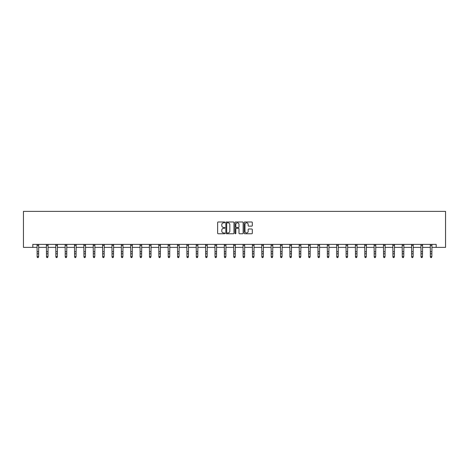 <?xml version="1.0" encoding="UTF-8"?>
<svg xmlns="http://www.w3.org/2000/svg" width="469" height="469" viewBox="0 0 469 469"><rect width="100%" height="100%" fill="white"/><g stroke="black" fill="none" stroke-linecap="round" stroke-linejoin="round"><path stroke-width="0.7" d="M224.897 222.406A0.41 0.41 0 0 0 224.487 221.989L218.226 221.989A0.586 0.586 0 0 0 217.639 222.582L217.639 233.187A0.586 0.586 0 0 0 218.226 233.773L224.487 233.773A0.41 0.41 0 0 0 224.897 233.363A0.41 0.41 0 0 0 224.487 232.946L223.678 232.946A1.888 1.888 0 0 1 221.79 231.065L221.79 230.179A1.888 1.888 0 0 1 223.678 228.292L224.487 228.292A0.41 0.41 0 0 0 224.897 227.881A0.41 0.41 0 0 0 224.487 227.471L223.678 227.471A1.888 1.888 0 0 1 221.79 225.583L221.79 224.704A1.888 1.888 0 0 1 223.678 222.816L224.487 222.816A0.41 0.41 0 0 0 224.897 222.406M251.718 226.146A0.586 0.586 0 0 0 252.304 225.554L252.304 222.582A0.586 0.586 0 0 0 251.718 221.989L244.765 221.989A0.586 0.586 0 0 0 244.179 222.582L244.179 233.187A0.586 0.586 0 0 0 244.765 233.773L251.718 233.773A0.586 0.586 0 0 0 252.304 233.187L252.304 229.593A0.586 0.586 0 0 0 251.718 229.001L248.74 229.001A0.586 0.586 0 0 0 248.154 229.593L248.154 231.375A1.577 1.577 0 0 1 246.577 232.946A1.577 1.577 0 0 1 245 231.375L245 224.393A1.577 1.577 0 0 1 246.577 222.816A1.577 1.577 0 0 1 248.154 224.393L248.154 225.554A0.586 0.586 0 0 0 248.74 226.146L251.718 226.146M32.812 247.386L32.812 244.384L436.188 244.384L436.188 247.386L445.55 247.386L445.55 211.378L23.45 211.378L23.45 247.386L37.133 247.386M233.984 222.582A0.586 0.586 0 0 0 233.398 221.989L226.445 221.989A0.586 0.586 0 0 0 225.853 222.582L225.853 233.187A0.586 0.586 0 0 0 226.445 233.773L233.398 233.773A0.586 0.586 0 0 0 233.984 233.187L233.984 222.582M235.602 221.989L242.555 221.989A0.586 0.586 0 0 1 243.147 222.582L243.147 233.187A0.586 0.586 0 0 1 242.555 233.773L239.583 233.773A0.586 0.586 0 0 1 238.991 233.187L238.991 228.884A0.586 0.586 0 0 0 238.404 228.292L236.429 228.292A0.586 0.586 0 0 0 235.843 228.884L235.843 233.363A0.41 0.41 0 0 1 235.426 233.773A0.41 0.41 0 0 1 235.016 233.363L235.016 222.582A0.586 0.586 0 0 1 235.602 221.989M38.634 247.386L46.495 247.386M47.996 247.386L55.858 247.386M57.359 247.386L65.22 247.386M66.721 247.386L74.583 247.386M76.084 247.386L83.945 247.386M85.446 247.386L93.308 247.386M94.808 247.386L102.67 247.386M104.171 247.386L112.032 247.386M113.533 247.386L121.401 247.386M122.896 247.386L130.763 247.386M132.264 247.386L140.125 247.386M141.626 247.386L149.488 247.386M150.989 247.386L158.85 247.386M160.351 247.386L168.213 247.386M169.714 247.386L177.575 247.386M179.076 247.386L186.938 247.386M188.438 247.386L196.3 247.386M197.801 247.386L205.662 247.386M207.163 247.386L215.025 247.386M216.526 247.386L224.387 247.386M225.888 247.386L233.75 247.386M235.25 247.386L243.112 247.386M244.613 247.386L252.474 247.386M253.975 247.386L261.837 247.386M263.338 247.386L271.199 247.386M272.7 247.386L280.562 247.386M282.062 247.386L289.924 247.386M291.425 247.386L299.286 247.386M300.787 247.386L308.649 247.386M310.15 247.386L318.011 247.386M319.512 247.386L327.374 247.386M328.875 247.386L336.736 247.386M338.237 247.386L346.104 247.386M347.599 247.386L355.467 247.386M356.968 247.386L364.829 247.386M366.33 247.386L374.192 247.386M375.692 247.386L383.554 247.386M385.055 247.386L392.916 247.386M394.417 247.386L402.279 247.386M403.78 247.386L411.641 247.386M413.142 247.386L421.004 247.386M422.505 247.386L430.366 247.386M431.867 247.386L436.188 247.386M227.09 222.816A0.41 0.41 0 0 0 226.679 223.226L226.679 232.536A0.41 0.41 0 0 0 227.09 232.946L227.946 232.946A1.888 1.888 0 0 0 229.833 231.065L229.833 224.704A1.888 1.888 0 0 0 227.946 222.816L227.09 222.816M238.991 224.422A1.577 1.577 0 0 0 237.414 222.845A1.577 1.577 0 0 0 235.843 224.422L235.843 226.879A0.586 0.586 0 0 0 236.429 227.471L238.404 227.471A0.586 0.586 0 0 0 238.991 226.879L238.991 224.422M37.057 244.384L37.133 256.631L38.634 256.631L38.182 257.622L37.584 257.487L38.182 257.622M38.182 257.487L38.634 256.631L38.71 244.384M37.584 257.622L37.133 256.959L37.584 257.487M46.419 244.384L46.495 256.631L47.996 256.631L47.545 257.622L46.947 257.487L47.545 257.622M47.545 257.487L47.996 256.631L48.073 244.384M46.947 257.622L46.495 256.959L46.947 257.487M55.782 244.384L55.858 256.631L57.359 256.631L56.907 257.622L56.309 257.487L56.907 257.622M56.907 257.487L57.359 256.631L57.435 244.384M56.309 257.622L55.858 256.959L56.309 257.487M65.144 244.384L65.22 256.631L66.721 256.631L66.27 257.622L65.672 257.487L66.27 257.622M66.27 257.487L66.721 256.631L66.797 244.384M65.672 257.622L65.22 256.959L65.672 257.487M74.507 244.384L74.583 256.631L76.084 256.631L75.632 257.622L75.034 257.487L75.632 257.622M75.632 257.487L76.084 256.631L76.16 244.384M75.034 257.622L74.583 256.959L75.034 257.487M83.869 244.384L83.945 256.631L85.446 256.631L85 257.622L84.397 257.487L85 257.622M85 257.487L85.446 256.631L85.522 244.384M84.397 257.622L83.945 256.959L84.397 257.487M93.231 244.384L93.308 256.631L94.808 256.631L94.363 257.622L93.759 257.487L94.363 257.622M94.363 257.487L94.808 256.631L94.885 244.384M93.759 257.622L93.308 256.959L93.759 257.487M102.594 244.384L102.67 256.631L104.171 256.631L103.725 257.622L103.121 257.487L103.725 257.622M103.725 257.487L104.171 256.631L104.247 244.384M103.121 257.622L102.67 256.959L103.121 257.487M111.956 244.384L112.032 256.631L113.533 256.631L113.088 257.622L112.484 257.487L113.088 257.622M113.088 257.487L113.533 256.631L113.609 244.384M112.484 257.622L112.032 256.959L112.484 257.487M121.324 244.384L121.401 256.631L122.896 256.631L122.45 257.622L121.846 257.487L122.45 257.622M122.45 257.487L122.896 256.631L122.972 244.384M121.846 257.622L121.401 256.959L121.846 257.487M130.687 244.384L130.763 256.631L132.264 256.631L131.812 257.622L131.209 257.487L131.812 257.622M131.812 257.487L132.264 256.631L132.334 244.384M131.209 257.622L130.763 256.959L131.209 257.487M140.049 244.384L140.125 256.631L141.626 256.631L141.175 257.622L140.571 257.487L141.175 257.622M141.175 257.487L141.626 256.631L141.702 244.384M140.571 257.622L140.125 256.959L140.571 257.487M149.412 244.384L149.488 256.631L150.989 256.631L150.537 257.622L149.933 257.487L150.537 257.622M150.537 257.487L150.989 256.631L151.065 244.384M149.933 257.622L149.488 256.959L149.933 257.487M158.774 244.384L158.85 256.631L160.351 256.631L159.9 257.622L159.296 257.487L159.9 257.622M159.9 257.487L160.351 256.631L160.427 244.384M159.296 257.622L158.85 256.959L159.296 257.487M168.137 244.384L168.213 256.631L169.714 256.631L169.262 257.622L168.664 257.487L169.262 257.622M169.262 257.487L169.714 256.631L169.79 244.384M168.664 257.622L168.213 256.959L168.664 257.487M177.499 244.384L177.575 256.631L179.076 256.631L178.625 257.622L178.027 257.487L178.625 257.622M178.625 257.487L179.076 256.631L179.152 244.384M178.027 257.622L177.575 256.959L178.027 257.487M186.861 244.384L186.938 256.631L188.438 256.631L187.987 257.622L187.389 257.487L187.987 257.622M187.987 257.487L188.438 256.631L188.515 244.384M187.389 257.622L186.938 256.959L187.389 257.487M196.224 244.384L196.3 256.631L197.801 256.631L197.349 257.622L196.751 257.487L197.349 257.622M197.349 257.487L197.801 256.631L197.877 244.384M196.751 257.622L196.3 256.959L196.751 257.487M205.586 244.384L205.662 256.631L207.163 256.631L206.712 257.622L206.114 257.487L206.712 257.622M206.712 257.487L207.163 256.631L207.239 244.384M206.114 257.622L205.662 256.959L206.114 257.487M214.949 244.384L215.025 256.631L216.526 256.631L216.074 257.622L215.476 257.487L216.074 257.622M216.074 257.487L216.526 256.631L216.602 244.384M215.476 257.622L215.025 256.959L215.476 257.487M224.311 244.384L224.387 256.631L225.888 256.631L225.437 257.622L224.839 257.487L225.437 257.622M225.437 257.487L225.888 256.631L225.964 244.384M224.839 257.622L224.387 256.959L224.839 257.487M233.673 244.384L233.75 256.631L235.25 256.631L234.799 257.622L234.201 257.487L234.799 257.622M234.799 257.487L235.25 256.631L235.327 244.384M234.201 257.622L233.75 256.959L234.201 257.487M243.036 244.384L243.112 256.631L244.613 256.631L244.161 257.622L243.563 257.487L244.161 257.622M244.161 257.487L244.613 256.631L244.689 244.384M243.563 257.622L243.112 256.959L243.563 257.487M252.398 244.384L252.474 256.631L253.975 256.631L253.524 257.622L252.926 257.487L253.524 257.622M253.524 257.487L253.975 256.631L254.051 244.384M252.926 257.622L252.474 256.959L252.926 257.487M261.761 244.384L261.837 256.631L263.338 256.631L262.886 257.622L262.288 257.487L262.886 257.622M262.886 257.487L263.338 256.631L263.414 244.384M262.288 257.622L261.837 256.959L262.288 257.487M271.123 244.384L271.199 256.631L272.7 256.631L272.249 257.622L271.651 257.487L272.249 257.622M272.249 257.487L272.7 256.631L272.776 244.384M271.651 257.622L271.199 256.959L271.651 257.487M280.485 244.384L280.562 256.631L282.062 256.631L281.611 257.622L281.013 257.487L281.611 257.622M281.611 257.487L282.062 256.631L282.139 244.384M281.013 257.622L280.562 256.959L281.013 257.487M289.848 244.384L289.924 256.631L291.425 256.631L290.973 257.622L290.375 257.487L290.973 257.622M290.973 257.487L291.425 256.631L291.501 244.384M290.375 257.622L289.924 256.959L290.375 257.487M299.21 244.384L299.286 256.631L300.787 256.631L300.336 257.622L299.738 257.487L300.336 257.622M300.336 257.487L300.787 256.631L300.864 244.384M299.738 257.622L299.286 256.959L299.738 257.487M308.573 244.384L308.649 256.631L310.15 256.631L309.704 257.622L309.1 257.487L309.704 257.622M309.704 257.487L310.15 256.631L310.226 244.384M309.1 257.622L308.649 256.959L309.1 257.487M317.935 244.384L318.011 256.631L319.512 256.631L319.067 257.622L318.463 257.487L319.067 257.622M319.067 257.487L319.512 256.631L319.588 244.384M318.463 257.622L318.011 256.959L318.463 257.487M327.298 244.384L327.374 256.631L328.875 256.631L328.429 257.622L327.825 257.487L328.429 257.622M328.429 257.487L328.875 256.631L328.951 244.384M327.825 257.622L327.374 256.959L327.825 257.487M336.666 244.384L336.736 256.631L338.237 256.631L337.791 257.622L337.188 257.487L337.791 257.622M337.791 257.487L338.237 256.631L338.313 244.384M337.188 257.622L336.736 256.959L337.188 257.487M346.028 244.384L346.104 256.631L347.599 256.631L347.154 257.622L346.55 257.487L347.154 257.622M347.154 257.487L347.599 256.631L347.676 244.384M346.55 257.622L346.104 256.959L346.55 257.487M355.391 244.384L355.467 256.631L356.968 256.631L356.516 257.622L355.912 257.487L356.516 257.622M356.516 257.487L356.968 256.631L357.044 244.384M355.912 257.622L355.467 256.959L355.912 257.487M364.753 244.384L364.829 256.631L366.33 256.631L365.879 257.622L365.275 257.487L365.879 257.622M365.879 257.487L366.33 256.631L366.406 244.384M365.275 257.622L364.829 256.959L365.275 257.487M374.115 244.384L374.192 256.631L375.692 256.631L375.241 257.622L374.637 257.487L375.241 257.622M375.241 257.487L375.692 256.631L375.769 244.384M374.637 257.622L374.192 256.959L374.637 257.487M383.478 244.384L383.554 256.631L385.055 256.631L384.603 257.622L384 257.487L384.603 257.622M384.603 257.487L385.055 256.631L385.131 244.384M384 257.622L383.554 256.959L384 257.487M392.84 244.384L392.916 256.631L394.417 256.631L393.966 257.622L393.368 257.487L393.966 257.622M393.966 257.487L394.417 256.631L394.493 244.384M393.368 257.622L392.916 256.959L393.368 257.487M402.203 244.384L402.279 256.631L403.78 256.631L403.328 257.622L402.73 257.487L403.328 257.622M403.328 257.487L403.78 256.631L403.856 244.384M402.73 257.622L402.279 256.959L402.73 257.487M411.565 244.384L411.641 256.631L413.142 256.631L412.691 257.622L412.093 257.487L412.691 257.622M412.691 257.487L413.142 256.631L413.218 244.384M412.093 257.622L411.641 256.959L412.093 257.487M420.928 244.384L421.004 256.631L422.505 256.631L422.053 257.622L421.455 257.487L422.053 257.622M422.053 257.487L422.505 256.631L422.581 244.384M421.455 257.622L421.004 256.959L421.455 257.487M430.29 244.384L430.366 256.631L431.867 256.631L431.416 257.622L430.818 257.487L431.416 257.622M431.416 257.487L431.867 256.631L431.943 244.384M430.818 257.622L430.366 256.959L430.818 257.487M38.704 244.396L37.063 244.396M38.634 251.706L37.133 251.706M38.634 253.77L37.133 253.77M38.634 245.375L37.133 245.375M48.067 244.396L46.425 244.396M47.996 251.706L46.495 251.706M47.996 253.77L46.495 253.77M47.996 245.375L46.495 245.375M57.429 244.396L55.788 244.396M57.359 251.706L55.858 251.706M57.359 253.77L55.858 253.77M57.359 245.375L55.858 245.375M66.791 244.396L65.15 244.396M66.721 251.706L65.22 251.706M66.721 253.77L65.22 253.77M66.721 245.375L65.22 245.375M76.154 244.396L74.512 244.396M76.084 251.706L74.583 251.706M76.084 253.77L74.583 253.77M76.084 245.375L74.583 245.375M85.516 244.396L83.875 244.396M85.446 251.706L83.945 251.706M85.446 253.77L83.945 253.77M85.446 245.375L83.945 245.375M94.879 244.396L93.237 244.396M94.808 251.706L93.308 251.706M94.808 253.77L93.308 253.77M94.808 245.375L93.308 245.375M104.247 244.396L102.6 244.396M104.171 251.706L102.67 251.706M104.171 253.77L102.67 253.77M104.171 245.375L102.67 245.375M113.609 244.396L111.962 244.396M113.533 251.706L112.032 251.706M113.533 253.77L112.032 253.77M113.533 245.375L112.032 245.375M122.972 244.396L121.324 244.396M122.896 251.706L121.401 251.706M122.896 253.77L121.401 253.77M122.896 245.375L121.401 245.375M132.334 244.396L130.687 244.396M132.264 251.706L130.763 251.706M132.264 253.77L130.763 253.77M132.264 245.375L130.763 245.375M141.697 244.396L140.049 244.396M141.626 251.706L140.125 251.706M141.626 253.77L140.125 253.77M141.626 245.375L140.125 245.375M151.059 244.396L149.412 244.396M150.989 251.706L149.488 251.706M150.989 253.77L149.488 253.77M150.989 245.375L149.488 245.375M160.421 244.396L158.78 244.396M160.351 251.706L158.85 251.706M160.351 253.77L158.85 253.77M160.351 245.375L158.85 245.375M169.784 244.396L168.142 244.396M169.714 251.706L168.213 251.706M169.714 253.77L168.213 253.77M169.714 245.375L168.213 245.375M179.146 244.396L177.505 244.396M179.076 251.706L177.575 251.706M179.076 253.77L177.575 253.77M179.076 245.375L177.575 245.375M188.509 244.396L186.867 244.396M188.438 251.706L186.938 251.706M188.438 253.77L186.938 253.77M188.438 245.375L186.938 245.375M197.871 244.396L196.23 244.396M197.801 251.706L196.3 251.706M197.801 253.77L196.3 253.77M197.801 245.375L196.3 245.375M207.234 244.396L205.592 244.396M207.163 251.706L205.662 251.706M207.163 253.77L205.662 253.77M207.163 245.375L205.662 245.375M216.596 244.396L214.954 244.396M216.526 251.706L215.025 251.706M216.526 253.77L215.025 253.77M216.526 245.375L215.025 245.375M225.958 244.396L224.317 244.396M225.888 251.706L224.387 251.706M225.888 253.77L224.387 253.77M225.888 245.375L224.387 245.375M235.321 244.396L233.679 244.396M235.25 251.706L233.75 251.706M235.25 253.77L233.75 253.77M235.25 245.375L233.75 245.375M244.683 244.396L243.042 244.396M244.613 251.706L243.112 251.706M244.613 253.77L243.112 253.77M244.613 245.375L243.112 245.375M254.046 244.396L252.404 244.396M253.975 251.706L252.474 251.706M253.975 253.77L252.474 253.77M253.975 245.375L252.474 245.375M263.408 244.396L261.766 244.396M263.338 251.706L261.837 251.706M263.338 253.77L261.837 253.77M263.338 245.375L261.837 245.375M272.77 244.396L271.129 244.396M272.7 251.706L271.199 251.706M272.7 253.77L271.199 253.77M272.7 245.375L271.199 245.375M282.133 244.396L280.491 244.396M282.062 251.706L280.562 251.706M282.062 253.77L280.562 253.77M282.062 245.375L280.562 245.375M291.495 244.396L289.854 244.396M291.425 251.706L289.924 251.706M291.425 253.77L289.924 253.77M291.425 245.375L289.924 245.375M300.858 244.396L299.216 244.396M300.787 251.706L299.286 251.706M300.787 253.77L299.286 253.77M300.787 245.375L299.286 245.375M310.22 244.396L308.579 244.396M310.15 251.706L308.649 251.706M310.15 253.77L308.649 253.77M310.15 245.375L308.649 245.375M319.588 244.396L317.941 244.396M319.512 251.706L318.011 251.706M319.512 253.77L318.011 253.77M319.512 245.375L318.011 245.375M328.951 244.396L327.303 244.396M328.875 251.706L327.374 251.706M328.875 253.77L327.374 253.77M328.875 245.375L327.374 245.375M338.313 244.396L336.666 244.396M338.237 251.706L336.736 251.706M338.237 253.77L336.736 253.77M338.237 245.375L336.736 245.375M347.676 244.396L346.028 244.396M347.599 251.706L346.104 251.706M347.599 253.77L346.104 253.77M347.599 245.375L346.104 245.375M357.038 244.396L355.391 244.396M356.968 251.706L355.467 251.706M356.968 253.77L355.467 253.77M356.968 245.375L355.467 245.375M366.4 244.396L364.753 244.396M366.33 251.706L364.829 251.706M366.33 253.77L364.829 253.77M366.33 245.375L364.829 245.375M375.763 244.396L374.121 244.396M375.692 251.706L374.192 251.706M375.692 253.77L374.192 253.77M375.692 245.375L374.192 245.375M385.125 244.396L383.484 244.396M385.055 251.706L383.554 251.706M385.055 253.77L383.554 253.77M385.055 245.375L383.554 245.375M394.488 244.396L392.846 244.396M394.417 251.706L392.916 251.706M394.417 253.77L392.916 253.77M394.417 245.375L392.916 245.375M403.85 244.396L402.209 244.396M403.78 251.706L402.279 251.706M403.78 253.77L402.279 253.77M403.78 245.375L402.279 245.375M413.212 244.396L411.571 244.396M413.142 251.706L411.641 251.706M413.142 253.77L411.641 253.77M413.142 245.375L411.641 245.375M422.575 244.396L420.933 244.396M422.505 251.706L421.004 251.706M422.505 253.77L421.004 253.77M422.505 245.375L421.004 245.375M431.937 244.396L430.296 244.396M431.867 251.706L430.366 251.706M431.867 253.77L430.366 253.77M431.867 245.375L430.366 245.375"/></g></svg>
